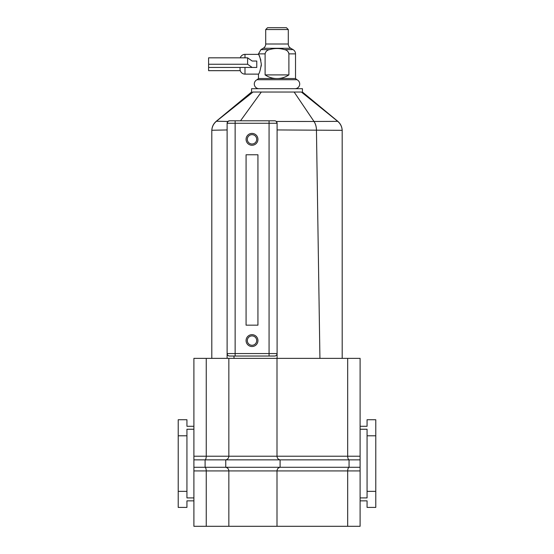 <?xml version="1.0" encoding="UTF-8"?>
<svg xmlns="http://www.w3.org/2000/svg" width="554" height="554" viewBox="0 0 554 554"><rect width="100%" height="100%" fill="white"/><g stroke="black" fill="none" stroke-linecap="round" stroke-linejoin="round"><path stroke-width="0.83" d="M360.1 456.219L360.1 459.868L349.062 459.868C348.21 459.391 347.753 458.172 347.683 456.219L360.1 456.219L360.1 358.369L347.683 358.369L347.683 456.219L193.9 456.219L193.9 358.369L206.247 358.369L206.247 456.219C206.192 458.172 205.811 459.391 205.098 459.868L193.9 459.868L193.9 456.219M347.683 358.369L277 358.369L277 456.219C277.152 458.172 278.184 459.391 280.089 459.868C278.184 459.391 277.152 458.172 277 456.219M277 358.369L228.844 358.369L228.844 456.219C228.691 458.172 227.659 459.391 225.755 459.868C227.659 459.391 228.691 458.172 228.844 456.219M228.844 358.369L206.247 358.369M360.1 470.928L360.1 526.3L347.683 526.3L347.683 470.928L360.1 470.928L360.1 459.868M360.1 500.864L367.067 500.864L367.067 507.409L375.778 507.409L375.778 419.738L367.067 419.738L367.067 426.282L360.1 426.282M277 526.3L277 470.928L193.9 470.928L193.9 526.3L347.683 526.3M360.1 467.278L349.062 467.278C348.21 467.756 347.753 468.975 347.683 470.928L277 470.928C277.152 468.975 278.184 467.756 280.089 467.278L280.089 459.868L349.062 459.868L349.062 467.278L225.755 467.278C227.659 467.756 228.691 468.975 228.844 470.928L228.844 526.3M228.844 470.928C228.691 468.975 227.659 467.756 225.755 467.278L205.098 467.278C205.811 467.756 206.192 468.975 206.247 470.928L206.247 526.3M193.9 470.928L193.9 459.868M193.9 500.864L186.933 500.864L186.933 507.409L178.222 507.409L178.222 419.738L186.933 419.738L186.933 426.282L193.9 426.282M178.222 435.79L186.933 435.79L186.933 429.246L193.9 429.246M178.222 491.356L186.933 491.356L186.933 435.79M193.9 497.901L186.933 497.901L186.933 491.356M360.1 497.901L367.067 497.901L367.067 429.246L360.1 429.246M375.778 435.79L367.067 435.79M375.778 491.356L367.067 491.356M280.089 459.868L205.098 459.868L205.098 467.278L193.9 467.278M225.755 467.278L225.755 459.868M252.008 335.897A4.695 4.695 0 0 0 247.319 340.592A4.695 4.695 0 0 0 252.008 345.281A4.695 4.695 0 0 0 256.703 340.592A4.695 4.695 0 0 0 252.008 335.897M252.008 346.52A5.928 5.928 0 0 1 246.08 340.592A5.928 5.928 0 0 1 252.008 334.664A5.928 5.928 0 0 1 257.935 340.592A5.928 5.928 0 0 1 252.008 346.52M252.008 134.629A4.695 4.695 0 0 0 247.319 139.324A4.695 4.695 0 0 0 252.008 144.012A4.695 4.695 0 0 0 256.703 139.324A4.695 4.695 0 0 0 252.008 134.629M252.008 145.252A5.928 5.928 0 0 1 246.08 139.324A5.928 5.928 0 0 1 252.008 133.396A5.928 5.928 0 0 1 257.935 139.324A5.928 5.928 0 0 1 252.008 145.252M252.631 92.033L301.369 92.033C302.789 92.033 302.789 92.033 301.369 92.033C302.789 92.033 302.789 92.033 301.369 92.033L337.718 121.361C340.426 123.646 341.915 126.637 342.185 130.328L277.097 129.941M342.199 130.779C342.116 126.942 340.627 123.771 337.725 121.264L302.436 92.033L302.436 88.695L251.564 88.695L251.564 92.033L216.275 121.264C213.373 123.771 211.884 126.942 211.801 130.779M270.47 92.033L268.829 92.033M261.01 92.033L260.595 92.033M277.097 353.556L277.097 358.369L277.097 353.556A2.472 2.472 0 0 1 274.632 356.028L229.585 356.028C228.096 355.869 227.272 355.045 227.112 353.556L277.097 353.556L277.097 123.272L227.112 123.272L227.916 121.451L229.585 120.8L240.512 120.8L261.308 92.033M227.112 358.369L227.112 123.272A2.472 2.472 0 0 1 229.585 120.8A2.472 2.472 0 0 0 227.112 123.272M246.08 325.156L246.08 154.76L257.935 154.76L257.935 325.156L246.08 325.156M227.112 129.948L211.822 130.259L211.801 130.889M211.801 358.369L211.801 130.931M235.138 356.028L235.138 120.8L274.632 120.8A2.472 2.472 0 0 1 277.097 123.272L276.314 121.465L313.993 121.478A12.347 8.345 90 0 1 316.445 129.913L319.928 358.369L277.097 358.369M342.199 358.369L342.185 130.328M313.993 121.478L337.718 121.361M216.42 121.25L253.033 92.033M216.462 121.25L227.916 121.451M211.822 130.259C212.099 126.631 213.595 123.667 216.316 121.368M227.112 353.556A2.472 2.472 0 0 0 229.585 356.028A2.472 2.472 0 0 1 227.112 353.556M257.077 79.714L296.923 79.714L295.524 78.536L277 78.536C272.845 78.592 268.884 77.38 265.11 74.908L265.11 53.877C265.581 51.522 267.049 50.095 269.521 49.597C274.507 48.163 279.493 48.163 284.479 49.597C286.951 50.095 288.419 51.522 288.89 53.877L288.89 74.908C285.116 77.38 281.155 78.592 277 78.536L258.476 78.536L257.077 79.714A4.695 4.695 0 0 0 258.974 88.695M296.923 79.714A4.695 4.695 0 0 1 295.026 88.695M284.479 49.597L293.045 49.597A4.938 4.938 0 0 1 295.524 53.877L295.524 78.536M288.8 53.122L288.523 52.374M269.251 49.673L260.955 49.597L263.24 48.281L290.76 48.281L293.045 49.597M286.432 27.7L288.288 29.549L265.712 29.549L267.568 27.7L286.432 27.7M261.336 64.25C260.318 70.261 259.362 73.557 258.476 74.125C259.369 73.55 260.318 70.261 261.336 64.25C260.318 58.253 259.369 54.957 258.476 54.368C259.369 54.95 260.318 58.239 261.336 64.25L261.218 66.168M256.765 64.25L256.765 67.456L252.174 67.456L247.61 64.25L247.61 57.831L252.174 61.037L256.765 61.037L256.765 64.25M244.993 57.831L244.993 54.368A4.938 4.938 90 0 0 240.284 57.831M244.993 67.456L244.993 74.125A4.938 4.938 90 0 1 240.055 69.188L240.055 67.456M263.24 48.281A4.938 4.938 0 0 0 265.712 44.001L288.288 44.001A4.938 4.938 0 0 0 290.76 48.281M265.712 44.001L265.712 29.549M288.288 44.001L288.288 29.549M260.865 60.4L260.394 58.752M259.778 57.09L258.476 53.877L265.11 53.877L265.179 53.226M265.11 74.908L288.89 74.908M247.61 57.831L208.595 57.831L208.595 70.67L240.284 70.67M208.595 64.25L247.61 64.25M252.174 61.037L256.765 61.037M208.595 67.456L252.174 67.456M269.071 356.028L269.071 120.8M316.459 129.913A12.347 8.345 90 0 0 314.014 121.478L294.139 92.033M234.003 356.028L234.003 358.369M288.89 53.877L295.524 53.877M244.993 74.125L258.476 74.125L258.476 78.536M260.955 49.597L258.476 53.877M244.993 54.368L258.476 54.368"/></g></svg>
